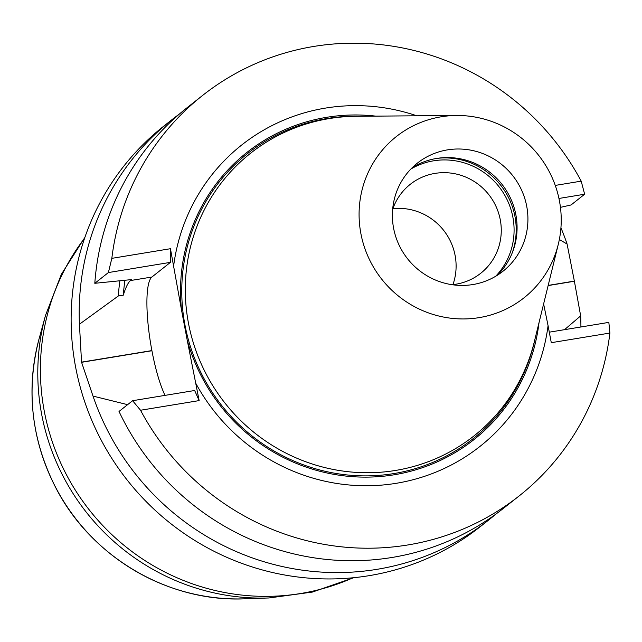 <?xml version="1.0" encoding="UTF-8"?>
<svg xmlns="http://www.w3.org/2000/svg" width="642" height="642" viewBox="0 0 642 642"><rect width="100%" height="100%" fill="white"/><g stroke="black" fill="none" stroke-linecap="round" stroke-linejoin="round"><path stroke-width="0.96" d="M495.704 514.226A255.243 248.085 -128.3 0 1 488.329 520.301L480.272 526.665A255.243 248.085 -128.3 0 1 75.571 366.871A255.243 248.085 -128.3 0 1 163.71 126.193L171.767 119.821A255.243 248.085 -128.3 0 1 179.375 114.043M393.586 228.159A68.951 67.025 -128.3 0 1 417.396 163.116A68.951 67.025 -128.3 0 1 512.733 175.651A68.951 67.025 -128.3 0 1 502.911 271.309A68.951 67.025 -128.3 0 1 472.873 284.55A68.951 67.025 -128.3 0 1 393.586 228.159M497.269 275.306A68.951 67.025 51.7 0 0 501.892 184.222A68.951 67.025 51.7 0 0 412.204 167.69M558.307 244.217L534.304 341.817A180.153 175.105 -128.3 0 1 357.755 472.488A180.153 175.105 -128.3 0 1 188.451 323.119A180.153 175.105 -128.3 0 1 356.045 116.29L456.542 115.48A102.832 99.951 -128.3 0 1 558.307 244.217A102.832 99.951 -128.3 0 1 457.521 318.801A102.832 99.951 -128.3 0 1 360.876 233.544A102.832 99.951 -128.3 0 1 456.542 115.48M392.904 208.674A56.745 55.148 -128.3 0 1 452.939 284.615M392.631 209.469A56.745 55.148 -128.3 0 1 410.318 184.278A56.745 55.148 -128.3 0 1 435.035 173.388A56.745 55.148 -128.3 0 1 496.057 206.515A56.745 55.148 -128.3 0 1 480.689 273.307A56.745 55.148 -128.3 0 1 455.972 284.205A56.745 55.148 -128.3 0 1 452.104 284.695M410.848 169.055A68.951 67.025 -128.3 0 1 433.599 160.813A68.951 67.025 -128.3 0 1 505.736 197.006A68.951 67.025 -128.3 0 1 495.624 276.309M549.295 332.179L608.849 322.38L609.9 333.046A255.243 248.085 -128.3 0 1 519.145 495.937A255.243 248.085 -128.3 0 1 140.534 410.246L199.148 400.6L187.199 340.075A183.034 177.898 51.7 0 0 374.214 476.91A183.034 177.898 51.7 0 0 539.023 322.637M375.787 116.13A183.034 177.898 51.7 0 0 181.501 309.942L170.451 248.711L111.828 258.349L108.394 272.561L94.807 283.299A255.243 248.085 51.7 0 1 186.75 107.976L202.583 95.457A255.243 248.085 51.7 0 0 111.828 258.349M187.199 340.075L181.501 309.942M195.938 383.587A192.11 186.726 51.7 0 0 396.315 483.29A192.11 186.726 51.7 0 0 548.067 325.679L543.622 303.923M416.81 115.801A192.11 186.726 51.7 0 0 173.661 265.716M555.25 185.418L581.203 181.148L584.637 194.229L571.051 204.975L560.442 207.358M581.203 181.148A255.243 248.085 51.7 0 0 202.583 95.457M124.901 280.57A214.805 208.786 51.7 0 0 123.288 295.176C125.76 287.295 128.159 282.416 130.495 280.546L131.714 279.583L94.807 283.299M119.861 281.036A219.797 213.634 51.7 0 0 118.305 295.994L123.288 295.176M171.767 119.821A255.243 248.085 -128.3 0 0 79.431 324.234L118.305 295.994M560.931 227.782A255.243 248.085 -128.3 0 1 567.087 244.024L559.334 239.546M79.431 324.234L81.55 362.144A255.243 248.085 51.7 0 0 81.582 362.305L93.01 396.09A255.243 248.085 -128.3 0 0 488.329 520.301M567.087 244.024L574.357 281.1A255.243 248.085 -128.3 0 1 574.389 281.252L580.665 315.888A255.243 248.085 -128.3 0 1 580.906 326.979M127.614 404.661L93.01 396.09M564.535 329.667L580.665 315.888M140.534 410.246L132.613 400.704L119.019 411.45A255.243 248.085 51.7 0 0 503.312 508.448L519.145 495.937M132.613 400.704L194.662 390.505L199.148 400.6M108.394 272.561L170.451 262.353L151.889 277.031A65.532 13.57 -99.3 0 0 151.889 350.58L151.921 350.741A65.532 13.57 -99.3 0 0 165.026 395.376M170.451 248.711L170.451 262.353M584.637 194.229L558.941 198.458M609.9 333.046L551.285 342.684L548.067 325.679M437.21 158.349A70.58 68.598 -128.3 0 1 512.131 253.125M535.131 338.478A181.774 176.678 -128.3 0 1 335.742 473.403A181.774 176.678 -128.3 0 1 182.159 279.11A181.774 176.678 -128.3 0 1 359.48 116.266M81.582 362.305L151.921 350.741M81.55 362.144L151.889 350.58M130.495 280.546L151.889 277.031M574.357 281.1L548.18 285.401M574.389 281.252L548.14 285.57M39.162 338.527A203.811 198.097 51.7 0 0 244.915 598.817L268.998 597.959A221.338 215.126 -128.3 0 1 45.558 315.294L39.162 338.527C25.881 389.453 31.225 438.815 55.196 486.596C90.402 556.55 167.931 602.445 244.915 598.817M84.616 238.166A222.91 216.659 51.7 0 0 44.29 411.233A222.91 216.659 51.7 0 0 353.06 577.768M84.872 237.412L61.327 274.375L45.558 315.294M268.998 597.959L312.453 592.06L353.854 577.688"/></g></svg>
